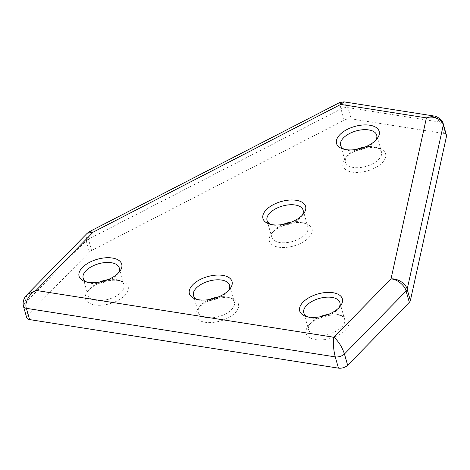 <?xml version="1.0" encoding="UTF-8"?>
<svg xmlns="http://www.w3.org/2000/svg" width="470" height="470" viewBox="0 0 470 470"><rect width="100%" height="100%" fill="white"/><g stroke="black" fill="none" stroke-linecap="round" stroke-linejoin="round"><path stroke-width="0.35" stroke-dasharray="2.35 1.76" d="M118.775 280.543A22.166 11.386 -15.9 0 0 87.872 291.053A22.166 11.386 -15.9 0 0 94.864 304.942A22.166 11.386 -15.9 0 0 123.492 296.74A22.166 11.386 -15.9 0 0 122.03 281.324A22.166 11.386 -15.9 0 0 118.775 280.543M107.847 279.691A18.759 9.635 164.1 0 1 116.131 279.603A18.759 9.635 164.1 0 1 118.887 280.267A18.759 9.635 164.1 0 1 124.056 284.791A18.759 9.635 164.1 0 1 115.761 296.3A18.759 9.635 164.1 0 1 95.904 300.248A18.759 9.635 164.1 0 1 87.978 295.066A18.759 9.635 164.1 0 1 89.987 288.498A18.759 9.635 164.1 0 1 99.064 282.194M86.915 282.129A18.759 9.635 -15.9 0 0 88.337 282.705A18.759 9.635 -15.9 0 0 91.092 283.363A18.759 9.635 -15.9 0 0 117.236 274.468A18.759 9.635 -15.9 0 0 118.14 273.235M270.796 224.401A18.759 9.635 -15.9 0 0 272.212 224.971A18.759 9.635 -15.9 0 0 274.968 225.635A18.759 9.635 -15.9 0 0 301.117 216.741A18.759 9.635 -15.9 0 0 302.016 215.507M302.651 222.815A22.166 11.386 -15.9 0 0 271.748 233.326A22.166 11.386 -15.9 0 0 278.739 247.208A22.166 11.386 -15.9 0 0 307.368 239.007A22.166 11.386 -15.9 0 0 305.905 223.591A22.166 11.386 -15.9 0 0 302.651 222.815M291.723 221.963A18.759 9.635 164.1 0 1 300.013 221.875A18.759 9.635 164.1 0 1 302.768 222.533A18.759 9.635 164.1 0 1 307.932 227.057A18.759 9.635 164.1 0 1 299.637 238.572A18.759 9.635 164.1 0 1 279.779 242.52A18.759 9.635 164.1 0 1 271.854 237.338A18.759 9.635 164.1 0 1 273.863 230.77A18.759 9.635 164.1 0 1 282.946 224.46M344.363 149.331A18.759 9.635 -15.9 0 0 345.779 149.901A18.759 9.635 -15.9 0 0 348.534 150.564A18.759 9.635 -15.9 0 0 374.684 141.67A18.759 9.635 -15.9 0 0 375.583 140.436M376.217 147.739A22.166 11.386 -15.9 0 0 345.321 158.249A22.166 11.386 -15.9 0 0 352.306 172.138A22.166 11.386 -15.9 0 0 380.935 163.936A22.166 11.386 -15.9 0 0 379.478 148.52A22.166 11.386 -15.9 0 0 376.217 147.739M365.296 146.887A18.759 9.635 164.1 0 1 373.579 146.804A18.759 9.635 164.1 0 1 376.335 147.463A18.759 9.635 164.1 0 1 381.499 151.986A18.759 9.635 164.1 0 1 373.209 163.501A18.759 9.635 164.1 0 1 353.346 167.449A18.759 9.635 164.1 0 1 345.421 162.262A18.759 9.635 164.1 0 1 347.43 155.699A18.759 9.635 164.1 0 1 356.513 149.389M307.539 316.815A18.759 9.635 -15.9 0 0 308.954 317.385A18.759 9.635 -15.9 0 0 311.71 318.049A18.759 9.635 -15.9 0 0 337.86 309.154A18.759 9.635 -15.9 0 0 338.764 307.921M339.393 315.229A22.166 11.386 -15.9 0 0 308.496 325.739A22.166 11.386 -15.9 0 0 315.488 339.622A22.166 11.386 -15.9 0 0 344.111 331.421A22.166 11.386 -15.9 0 0 342.654 316.005A22.166 11.386 -15.9 0 0 339.393 315.229M328.471 314.377A18.759 9.635 164.1 0 1 336.755 314.289A18.759 9.635 164.1 0 1 339.51 314.947A18.759 9.635 164.1 0 1 344.674 319.471A18.759 9.635 164.1 0 1 336.385 330.986A18.759 9.635 164.1 0 1 316.522 334.934A18.759 9.635 164.1 0 1 308.596 329.752A18.759 9.635 164.1 0 1 310.605 323.184A18.759 9.635 164.1 0 1 319.688 316.874M197.23 299.472A18.759 9.635 -15.9 0 0 198.645 300.042A18.759 9.635 -15.9 0 0 201.401 300.706A18.759 9.635 -15.9 0 0 227.55 291.811A18.759 9.635 -15.9 0 0 228.449 290.578M229.084 297.886A22.166 11.386 -15.9 0 0 198.181 308.396A22.166 11.386 -15.9 0 0 205.173 322.285A22.166 11.386 -15.9 0 0 233.802 314.078A22.166 11.386 -15.9 0 0 232.339 298.667A22.166 11.386 -15.9 0 0 229.084 297.886M218.156 297.034A18.759 9.635 164.1 0 1 226.44 296.946A18.759 9.635 164.1 0 1 229.201 297.61A18.759 9.635 164.1 0 1 234.366 302.128A18.759 9.635 164.1 0 1 226.07 313.643A18.759 9.635 164.1 0 1 206.213 317.591A18.759 9.635 164.1 0 1 198.287 312.409A18.759 9.635 164.1 0 1 200.296 305.841A18.759 9.635 164.1 0 1 209.373 299.537M87.25 233.22L86.21 240.787L89.417 252.043A6.821 3.502 164.1 0 1 91.644 250.451L88.436 239.195L340.967 108.934A6.821 3.502 164.1 0 1 347.929 107.63L440.396 122.171L443.598 133.427L351.137 118.892L347.929 107.63L343.911 101.855M443.598 133.427A6.821 3.502 164.1 0 1 446.482 135.313M26.708 317.702A6.821 3.502 164.1 0 1 27.754 314.965L24.546 303.708L86.21 240.787A6.821 3.502 164.1 0 1 88.436 239.195L89.318 231.692M89.417 252.043L27.754 314.965M339.651 102.56L340.967 108.934L344.169 120.191L91.644 250.451M344.169 120.191A6.821 3.502 164.1 0 1 351.137 118.892M27.06 294.643L24.546 303.708A6.821 3.502 164.1 0 0 23.5 306.446M443.275 124.051A6.821 3.502 164.1 0 0 440.396 122.171L433.886 116.002M89.987 288.498L87.872 291.053M88.337 282.705L85.193 281.647M272.212 224.971L269.069 223.914M273.863 230.77L271.748 233.326M345.779 149.901L342.636 148.843M347.43 155.699L345.321 158.249M308.954 317.385L305.811 316.328M310.605 323.184L308.496 325.739M198.645 300.042L195.502 298.985M200.296 305.841L198.181 308.396M193.476 295.524L198.287 312.409M340.615 145.377L345.421 162.262M303.79 312.861L308.596 329.752M83.166 278.181L87.978 295.066M267.042 220.448L271.854 237.338M303.127 210.172L307.932 227.057M119.245 267.9L124.056 284.791M339.869 302.586L344.674 319.471M376.693 135.102L381.499 151.986M229.554 285.243L234.366 302.128M229.201 297.61L232.339 298.667M227.55 291.811L229.66 289.256M339.51 314.947L342.654 316.005M337.86 309.154L339.969 306.599M376.335 147.463L379.478 148.52M374.684 141.67L376.793 139.114M302.768 222.533L305.905 223.591M301.117 216.741L303.226 214.185M117.236 274.468L119.351 271.913M118.887 280.267L122.03 281.324"/><path stroke-width="0.7" d="M99.064 282.194A18.759 9.635 164.1 0 1 107.847 279.691M88.448 282.429A22.166 11.386 164.1 0 1 85.193 281.647A22.166 11.386 164.1 0 1 83.731 266.232A22.166 11.386 164.1 0 1 112.359 258.03A22.166 11.386 164.1 0 1 119.351 271.913A22.166 11.386 164.1 0 1 88.448 282.429M118.14 273.235A18.759 9.635 -15.9 0 0 119.245 267.9A18.759 9.635 -15.9 0 0 111.32 262.718A18.759 9.635 -15.9 0 0 91.462 266.666A18.759 9.635 -15.9 0 0 83.166 278.181A18.759 9.635 -15.9 0 0 86.915 282.129M272.33 224.695A22.166 11.386 164.1 0 1 269.069 223.914A22.166 11.386 164.1 0 1 267.612 208.504A22.166 11.386 164.1 0 1 296.235 200.296A22.166 11.386 164.1 0 1 303.226 214.185A22.166 11.386 164.1 0 1 272.33 224.695M302.016 215.507A18.759 9.635 -15.9 0 0 303.127 210.172A18.759 9.635 -15.9 0 0 295.201 204.991A18.759 9.635 -15.9 0 0 275.338 208.939A18.759 9.635 -15.9 0 0 267.042 220.448A18.759 9.635 -15.9 0 0 270.796 224.401M282.946 224.46A18.759 9.635 164.1 0 1 291.723 221.963M345.897 149.625A22.166 11.386 164.1 0 1 342.636 148.843A22.166 11.386 164.1 0 1 341.179 133.427A22.166 11.386 164.1 0 1 369.808 125.226A22.166 11.386 164.1 0 1 376.793 139.114A22.166 11.386 164.1 0 1 345.897 149.625M375.583 140.436A18.759 9.635 -15.9 0 0 376.693 135.102A18.759 9.635 -15.9 0 0 368.768 129.92A18.759 9.635 -15.9 0 0 348.904 133.862A18.759 9.635 -15.9 0 0 340.615 145.377A18.759 9.635 -15.9 0 0 344.363 149.331M356.513 149.389A18.759 9.635 164.1 0 1 365.296 146.887M309.072 317.109A22.166 11.386 164.1 0 1 305.811 316.328A22.166 11.386 164.1 0 1 304.354 300.918A22.166 11.386 164.1 0 1 332.983 292.71A22.166 11.386 164.1 0 1 339.969 306.599A22.166 11.386 164.1 0 1 309.072 317.109M338.764 307.921A18.759 9.635 -15.9 0 0 339.869 302.586A18.759 9.635 -15.9 0 0 331.943 297.404A18.759 9.635 -15.9 0 0 312.08 301.352A18.759 9.635 -15.9 0 0 303.79 312.861A18.759 9.635 -15.9 0 0 307.539 316.815M319.688 316.874A18.759 9.635 164.1 0 1 328.471 314.377M198.763 299.766A22.166 11.386 164.1 0 1 195.502 298.985A22.166 11.386 164.1 0 1 194.045 283.575A22.166 11.386 164.1 0 1 222.668 275.367A22.166 11.386 164.1 0 1 229.66 289.256A22.166 11.386 164.1 0 1 198.763 299.766M228.449 290.578A18.759 9.635 -15.9 0 0 229.554 285.243A18.759 9.635 -15.9 0 0 221.634 280.061A18.759 9.635 -15.9 0 0 201.771 284.009A18.759 9.635 -15.9 0 0 193.476 295.524A18.759 9.635 -15.9 0 0 197.23 299.472M209.373 299.537A18.759 9.635 164.1 0 1 218.156 297.034M89.318 231.692L339.651 102.56L343.964 101.861L433.886 116.002L426.419 117.882L391.005 278.969C396.745 278.886 405.058 285.543 406.109 291.077L344.445 353.998C342.043 346.86 338.523 341.279 333.888 337.254C332.977 343.024 333.436 349.568 335.251 356.889L26.379 308.332C24.217 303.056 29.534 293.215 36.049 290.431L333.888 337.254L391.005 278.969C397.273 278.011 406.168 283.692 407.173 289.309L443.292 125.02A6.821 3.502 164.1 0 0 443.275 124.051L446.482 135.313A6.821 3.502 164.1 0 1 446.5 136.276L443.292 125.02C442.317 119.263 433.04 115.338 426.419 117.882L340.779 104.416L93.166 232.145L87.203 233.267L89.382 231.663L93.166 232.145L36.049 290.431L27.06 294.643L87.209 233.267M410.38 300.565A6.821 3.502 164.1 0 1 409.317 302.333L406.109 291.077A6.821 3.502 164.1 0 0 407.173 289.309L410.38 300.565L446.5 136.276M347.653 365.261A6.821 3.502 164.1 0 1 338.459 368.145L335.251 356.889A6.821 3.502 164.1 0 0 344.445 353.998L347.653 365.261L409.317 302.333M27.06 294.643C26.22 295.489 21.908 299.748 23.5 306.446L23.5 306.446A6.821 3.502 164.1 0 0 26.379 308.332L29.587 319.588L338.459 368.145M29.587 319.588A6.821 3.502 164.1 0 1 26.708 317.702L23.5 306.446M339.651 102.56L340.779 104.416L343.964 101.861M443.275 124.051C442.716 119.368 435.649 115.749 433.886 116.002"/></g></svg>
